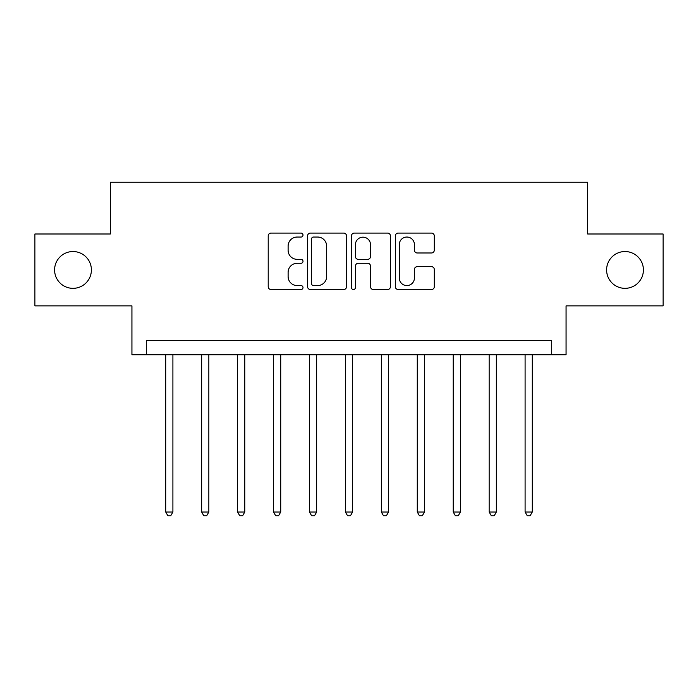 <?xml version="1.0" encoding="UTF-8"?>
<svg xmlns="http://www.w3.org/2000/svg" width="698" height="698" viewBox="0 0 698 698"><rect width="100%" height="100%" fill="white"/><g stroke="black" fill="none" stroke-linecap="round" stroke-linejoin="round"><path stroke-width="1.05" d="M303.002 235.069A1.972 1.972 0 0 0 301.021 233.088L271.042 233.088A2.818 2.818 0 0 0 268.215 235.915L268.215 286.712A2.818 2.818 0 0 0 271.042 289.53L301.021 289.53A1.972 1.972 0 0 0 303.002 287.559A1.972 1.972 0 0 0 301.021 285.578L297.147 285.578A9.03 9.03 0 0 1 288.117 276.548L288.117 272.316A9.03 9.03 0 0 1 297.147 263.286L301.021 263.286A1.972 1.972 0 0 0 303.002 261.314A1.972 1.972 0 0 0 301.021 259.333L297.147 259.333A9.03 9.03 0 0 1 288.117 250.303L288.117 246.071A9.03 9.03 0 0 1 297.147 237.041L301.021 237.041A1.972 1.972 0 0 0 303.002 235.069M606.606 269.934A18.401 18.401 0 0 0 625.007 288.335A18.401 18.401 0 0 0 643.408 269.934A18.401 18.401 0 0 0 625.007 251.533A18.401 18.401 0 0 0 606.606 269.934M54.592 269.934A18.401 18.401 0 0 0 72.993 288.335A18.401 18.401 0 0 0 91.394 269.934A18.401 18.401 0 0 0 72.993 251.533A18.401 18.401 0 0 0 54.592 269.934M431.477 252.981A2.818 2.818 0 0 0 434.296 250.163L434.296 235.915A2.818 2.818 0 0 0 431.477 233.088L398.174 233.088A2.818 2.818 0 0 0 395.356 235.915L395.356 286.712A2.818 2.818 0 0 0 398.174 289.53L431.477 289.53A2.818 2.818 0 0 0 434.296 286.712L434.296 269.498A2.818 2.818 0 0 0 431.477 266.671L417.221 266.671A2.818 2.818 0 0 0 414.403 269.498L414.403 278.031A7.547 7.547 0 0 1 406.855 285.578A7.547 7.547 0 0 1 399.3 278.031L399.3 244.588A7.547 7.547 0 0 1 406.855 237.041A7.547 7.547 0 0 1 414.403 244.588L414.403 250.163A2.818 2.818 0 0 0 417.221 252.981L431.477 252.981M551.69 354.75L566.069 354.75L566.069 305.872L663.1 305.872L663.1 233.996L587.629 233.996L587.629 182.248L110.371 182.248L110.371 233.996L34.9 233.996L34.9 305.872L131.931 305.872L131.931 354.75L551.69 354.75L551.69 340.371L146.31 340.371L146.31 354.75M346.531 235.915A2.818 2.818 0 0 0 343.713 233.088L310.409 233.088A2.818 2.818 0 0 0 307.582 235.915L307.582 286.712A2.818 2.818 0 0 0 310.409 289.53L343.713 289.53A2.818 2.818 0 0 0 346.531 286.712L346.531 235.915M354.287 233.088L387.591 233.088A2.818 2.818 0 0 1 390.418 235.915L390.418 286.712A2.818 2.818 0 0 1 387.591 289.53L373.343 289.53A2.818 2.818 0 0 1 370.516 286.712L370.516 266.113A2.818 2.818 0 0 0 367.698 263.286L358.24 263.286A2.818 2.818 0 0 0 355.422 266.113L355.422 287.559A1.972 1.972 0 0 1 353.441 289.53A1.972 1.972 0 0 1 351.469 287.559L351.469 235.915A2.818 2.818 0 0 1 354.287 233.088M313.515 237.041A1.972 1.972 0 0 0 311.535 239.013L311.535 283.606A1.972 1.972 0 0 0 313.515 285.578L317.607 285.578A9.03 9.03 0 0 0 326.638 276.548L326.638 246.071A9.03 9.03 0 0 0 317.607 237.041L313.515 237.041M370.516 244.728A7.547 7.547 0 0 0 362.969 237.18A7.547 7.547 0 0 0 355.422 244.728L355.422 256.515A2.818 2.818 0 0 0 358.24 259.333L367.698 259.333A2.818 2.818 0 0 0 370.516 256.515L370.516 244.728M165.714 354.75L165.714 512.018L172.903 512.018L172.903 354.75M172.903 512.018L170.748 515.752L167.869 515.752L165.714 512.018M201.652 354.75L201.652 512.018L208.842 512.018L208.842 354.75M208.842 512.018L206.687 515.752L203.807 515.752L201.652 512.018M237.59 354.75L237.59 512.018L244.78 512.018L244.78 354.75M244.78 512.018L242.625 515.752L239.746 515.752L237.59 512.018M273.529 354.75L273.529 512.018L280.718 512.018L280.718 354.75M280.718 512.018L278.563 515.752L275.684 515.752L273.529 512.018M309.467 354.75L309.467 512.018L316.656 512.018L316.656 354.75M316.656 512.018L314.501 515.752L311.622 515.752L309.467 512.018M345.405 354.75L345.405 512.018L352.595 512.018L352.595 354.75M352.595 512.018L350.44 515.752L347.56 515.752L345.405 512.018M381.344 354.75L381.344 512.018L388.533 512.018L388.533 354.75M388.533 512.018L386.378 515.752L383.499 515.752L381.344 512.018M417.282 354.75L417.282 512.018L424.471 512.018L424.471 354.75M424.471 512.018L422.316 515.752L419.437 515.752L417.282 512.018M453.22 354.75L453.22 512.018L460.41 512.018L460.41 354.75M460.41 512.018L458.254 515.752L455.375 515.752L453.22 512.018M489.158 354.75L489.158 512.018L496.348 512.018L496.348 354.75M496.348 512.018L494.193 515.752L491.313 515.752L489.158 512.018M525.097 354.75L525.097 512.018L532.286 512.018L532.286 354.75M532.286 512.018L530.131 515.752L527.252 515.752L525.097 512.018"/></g></svg>
